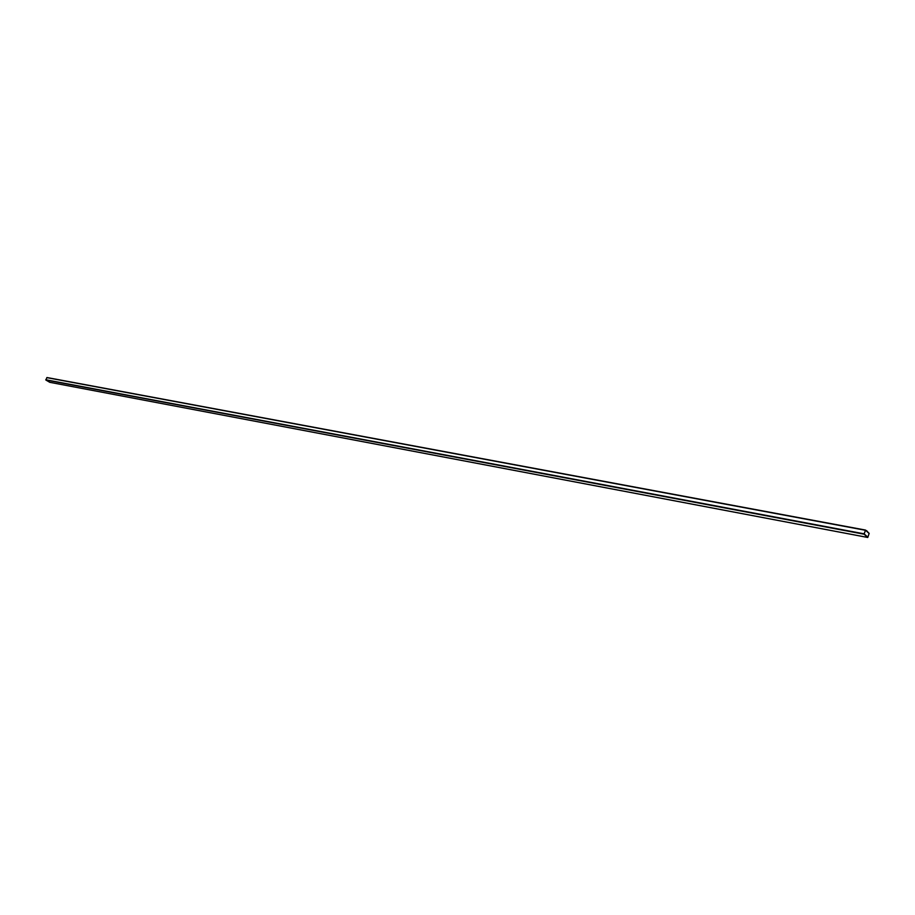 <?xml version="1.0" encoding="UTF-8"?>
<svg xmlns="http://www.w3.org/2000/svg" width="915" height="915" viewBox="0 0 915 915"><rect width="100%" height="100%" fill="white"/><g stroke="black" fill="none" stroke-linecap="round" stroke-linejoin="round"><path stroke-width="1.37" d="M865.567 530.094L864.08 534.2L867.752 537.471L869.181 533.354L865.567 530.094M865.476 530.082L46.962 377.529L45.83 380L49.753 382.298M864.115 533.868L867.866 537.231L869.136 533.491L865.521 530.231L864.115 533.868M867.775 537.322L869.136 533.491L865.487 530.22M866.665 530.723L868.186 532.45M46.791 377.632L865.338 530.254M45.773 379.759L864.046 533.811M45.83 380L864.08 534.2M49.662 382.287L867.706 537.448M46.962 377.529L865.521 530.071M49.696 382.298L867.752 537.471"/></g></svg>
